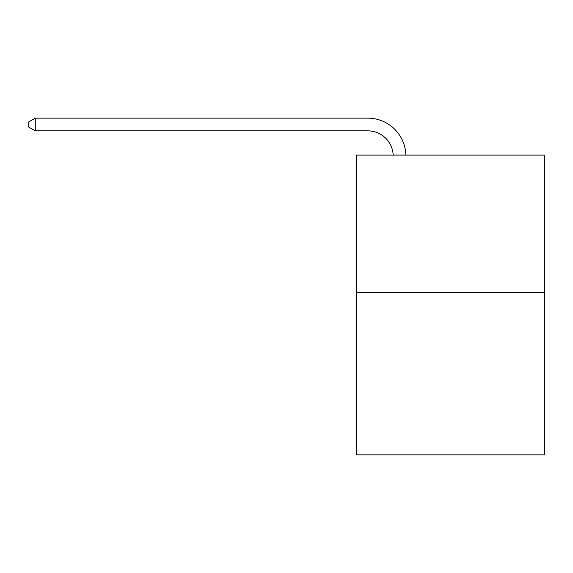 <?xml version="1.0" encoding="UTF-8"?>
<svg xmlns="http://www.w3.org/2000/svg" width="573" height="573" viewBox="0 0 573 573"><rect width="100%" height="100%" fill="white"/><g stroke="black" fill="none" stroke-linecap="round" stroke-linejoin="round"><path stroke-width="0.86" d="M544.35 292.266L544.35 155.082L356.363 155.082L356.363 454.855L544.35 454.855L544.35 292.266L356.363 292.266M367.794 130.852A25.405 25.405 0 0 1 393.171 155.082A25.405 25.405 0 0 0 367.794 130.852A25.405 25.405 0 0 1 393.171 155.082A25.405 25.405 0 0 0 367.794 130.852A25.405 25.405 0 0 1 393.171 155.082A25.405 25.405 0 0 0 367.794 130.852A25.405 25.405 0 0 1 393.171 155.082A25.405 25.405 0 0 0 367.794 130.852A25.405 25.405 0 0 1 393.171 155.082A25.405 25.405 0 0 0 367.794 130.852A25.405 25.405 0 0 1 393.171 155.082A25.405 25.405 0 0 0 367.794 130.852A25.405 25.405 0 0 1 393.171 155.082A25.405 25.405 0 0 0 367.794 130.852A25.405 25.405 0 0 1 393.171 155.082A25.405 25.405 0 0 0 367.794 130.852A25.405 25.405 0 0 1 393.171 155.082A25.405 25.405 0 0 0 367.794 130.852A25.405 25.405 0 0 1 393.171 155.082A25.405 25.405 0 0 0 367.794 130.852A25.405 25.405 0 0 1 393.171 155.082A25.405 25.405 0 0 0 367.794 130.852A25.405 25.405 0 0 1 393.171 155.082A25.405 25.405 0 0 0 367.794 130.852A25.405 25.405 0 0 1 393.171 155.082A25.405 25.405 0 0 0 367.794 130.852A25.405 25.405 0 0 1 393.171 155.082A25.405 25.405 0 0 0 367.794 130.852A25.405 25.405 0 0 1 393.171 155.082A25.405 25.405 0 0 0 367.794 130.852A25.405 25.405 0 0 1 393.171 155.082A25.405 25.405 0 0 0 367.794 130.852A25.405 25.405 0 0 1 393.171 155.082A25.405 25.405 0 0 0 367.794 130.852A25.405 25.405 0 0 1 393.171 155.082A25.405 25.405 0 0 0 367.794 130.852A25.405 25.405 0 0 1 393.171 155.082A25.405 25.405 0 0 0 367.794 130.852A25.405 25.405 0 0 1 393.171 155.082A25.405 25.405 0 0 0 367.794 130.852A25.405 25.405 0 0 1 393.171 155.082A25.405 25.405 0 0 0 367.794 130.852A25.405 25.405 0 0 1 393.171 155.082A25.405 25.405 0 0 0 367.794 130.852A25.405 25.405 0 0 1 393.171 155.082A25.405 25.405 0 0 0 367.794 130.852A25.405 25.405 0 0 1 393.171 155.082A25.405 25.405 0 0 0 367.794 130.852A25.405 25.405 0 0 1 393.171 155.082A25.405 25.405 0 0 0 367.794 130.852A25.405 25.405 0 0 1 393.171 155.082A25.405 25.405 0 0 0 367.794 130.852A25.405 25.405 0 0 1 393.171 155.082A25.405 25.405 0 0 0 367.794 130.852L35.254 130.852L28.65 127.041L28.65 121.956L35.254 118.145L367.794 118.145A38.105 38.105 0 0 1 405.877 155.082M35.254 130.852L35.254 118.145L367.794 118.145"/></g></svg>
